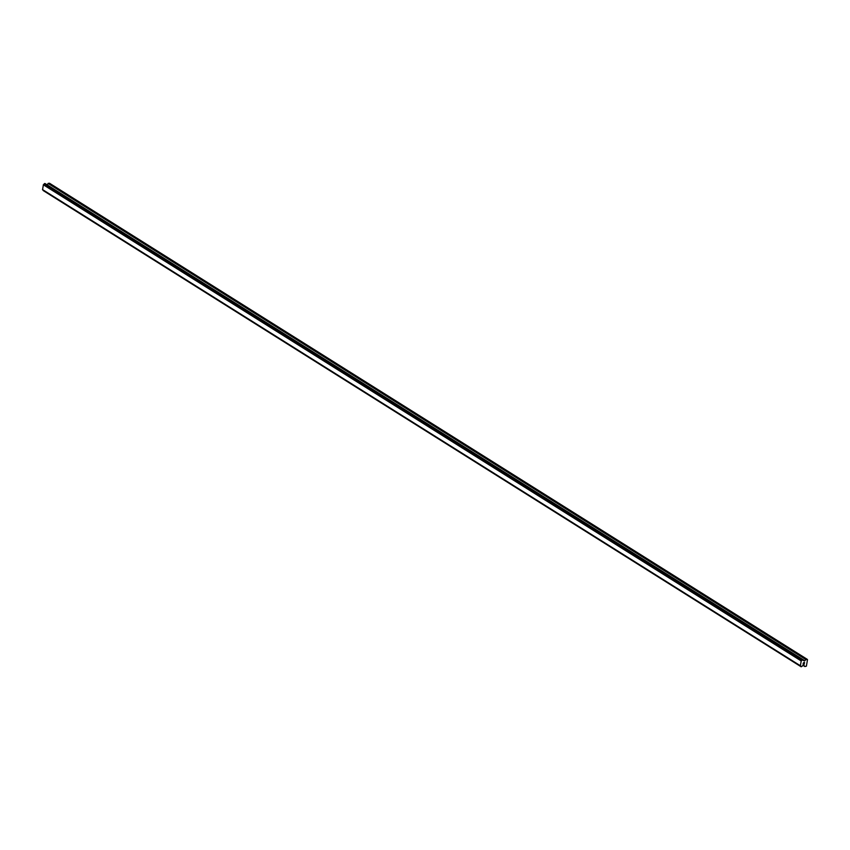 <?xml version="1.0" encoding="UTF-8"?>
<svg xmlns="http://www.w3.org/2000/svg" width="850" height="850" viewBox="0 0 850 850"><rect width="100%" height="100%" fill="white"/><g stroke="black" fill="none" stroke-linecap="round" stroke-linejoin="round"><path stroke-width="1.27" d="M801.082 666.602L800.827 666.336A0.807 0.616 122.1 0 0 800.371 665.805L801.231 660.79A0.807 0.616 122.1 0 0 801.879 660.184L803.154 660.099A0.807 0.616 122.1 0 0 803.611 660.631L804.621 660.801L806.214 659.419L807.5 659.664L806.395 666.124L804.992 666.538L803.919 665.359L802.761 665.646A0.807 0.616 122.1 0 0 802.102 666.251L801.146 666.772L43.254 190.442L801.104 666.708M42.914 189.89A0.807 0.616 122.1 0 1 42.999 190.198L800.849 666.421M45.061 183.589L44.051 184.046A0.807 0.616 122.1 0 1 43.414 184.652L42.553 189.667L800.371 665.805M46.824 184.663L804.748 660.737M807.266 659.345L49.449 183.207L46.92 184.599M803.154 664.084L803.271 663.361L803.154 664.084M804.206 664.009L804.334 663.298L804.27 664.105L803.048 664.179L803.271 663.361M803.048 664.179L804.27 664.105L804.408 663.287M803.537 662.713L804.578 662.299M42.511 189.582L800.328 665.72L42.5 189.561M43.318 184.769L801.136 660.896M43.339 184.748L801.157 660.886M43.414 184.652L801.231 660.79M803.112 665.412L804.727 666.421M43.265 190.528L801.093 666.666M42.999 190.198L800.827 666.336M44.051 184.046L801.879 660.184M44.2 183.898L802.028 660.036M44.264 183.876L802.092 660.014M44.412 183.738L802.23 659.876M44.444 183.674L802.262 659.812M44.625 183.526L802.442 659.664M44.933 183.504L802.761 659.643M802.878 659.706L804.621 660.801M48.078 183.441L805.896 659.579M48.397 183.281L806.214 659.419M803.091 665.423L804.801 666.496M43.329 190.634L801.146 666.772M43.063 190.315L800.881 666.453M45.008 183.526L802.836 659.664M803.197 660.291L803.749 660.641"/></g></svg>
